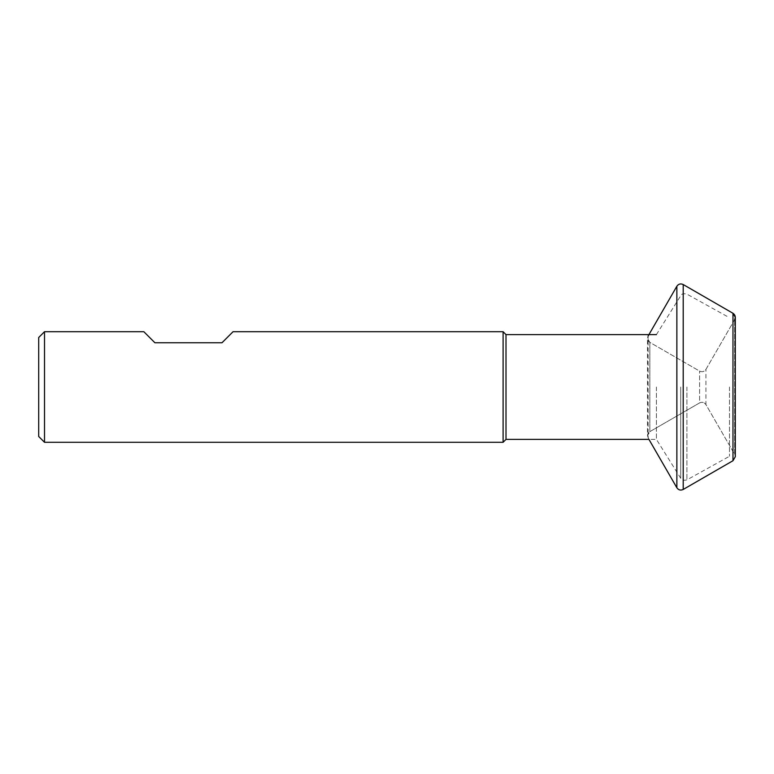 <?xml version="1.0" encoding="UTF-8"?>
<svg xmlns="http://www.w3.org/2000/svg" width="774" height="774" viewBox="0 0 774 774"><rect width="100%" height="100%" fill="white"/><g stroke="black" fill="none" stroke-linecap="round" stroke-linejoin="round"><path stroke-width="0.58" stroke-dasharray="3.87 2.9" d="M503.1 442.293L503.1 331.707M44.505 442.293L44.505 331.707M143.848 331.707L154.906 342.766L221.993 342.766L233.051 331.707M38.7 337.512L38.7 436.488M506.002 439.39L506.002 334.61M656.42 387L656.42 439.39L656.42 387M729.495 387L729.495 456.273L729.495 387M648.128 336.013L676.863 286.245L676.863 487.755L648.128 437.987C646.948 435.404 647.519 433.285 649.831 431.64L699.599 402.906C702.182 401.735 704.292 402.296 705.936 404.608L734.671 454.377L735.3 456.728L735.3 317.272L734.671 319.623L705.936 369.392C704.292 371.704 702.182 372.265 699.599 371.094L649.831 342.36C647.519 340.715 646.948 338.596 648.128 336.013L648.128 437.987L648.128 336.013L647.499 338.364L647.499 435.636L649.831 431.64L649.831 342.36L649.831 431.64L699.599 402.906L699.599 371.094L699.599 402.906C702.182 401.735 704.292 402.296 705.936 404.608L705.936 369.392L705.936 404.608L734.671 454.377L734.671 319.623L734.671 454.377L735.3 456.728M680.714 387L680.714 478.274L680.714 387M686.906 387L686.906 479.88L686.906 387M683.21 489.458L683.21 284.542M732.978 460.724L732.978 313.276M734.671 319.623L705.936 369.392C704.292 371.704 702.182 372.265 699.599 371.094L649.831 342.36L647.499 338.364L647.499 435.636L648.941 439.39L656.42 439.39L680.714 478.274C681.488 480.151 683.548 480.683 686.906 479.88L729.495 456.273M656.42 334.61L680.714 295.726C681.488 293.849 683.548 293.317 686.906 294.12L729.495 317.727"/><path stroke-width="1.16" d="M503.1 387L503.1 442.293L44.505 442.293L44.505 331.707L143.848 331.707L154.906 342.766L221.993 342.766L233.051 331.707L503.1 331.707L503.1 387M44.505 442.293L38.7 436.488L38.7 337.512L44.505 331.707M503.1 331.707L506.002 334.61L506.002 439.39L503.1 442.293M648.128 336.013L676.863 286.245C678.508 283.932 680.617 283.361 683.21 284.542L732.978 313.276L732.978 460.724L735.3 456.728L732.978 460.724L683.21 489.458C680.617 490.639 678.508 490.068 676.863 487.755C678.508 490.068 680.627 490.639 683.21 489.458L683.21 284.542L732.978 313.276C735.29 314.921 735.851 317.04 734.671 319.623M683.21 284.542C680.627 283.361 678.508 283.932 676.863 286.245L676.863 487.755L648.941 439.39L506.002 439.39M506.002 334.61L656.42 334.61M732.978 460.724L683.21 489.458M732.978 313.276L735.3 317.272L735.3 456.728"/></g></svg>
